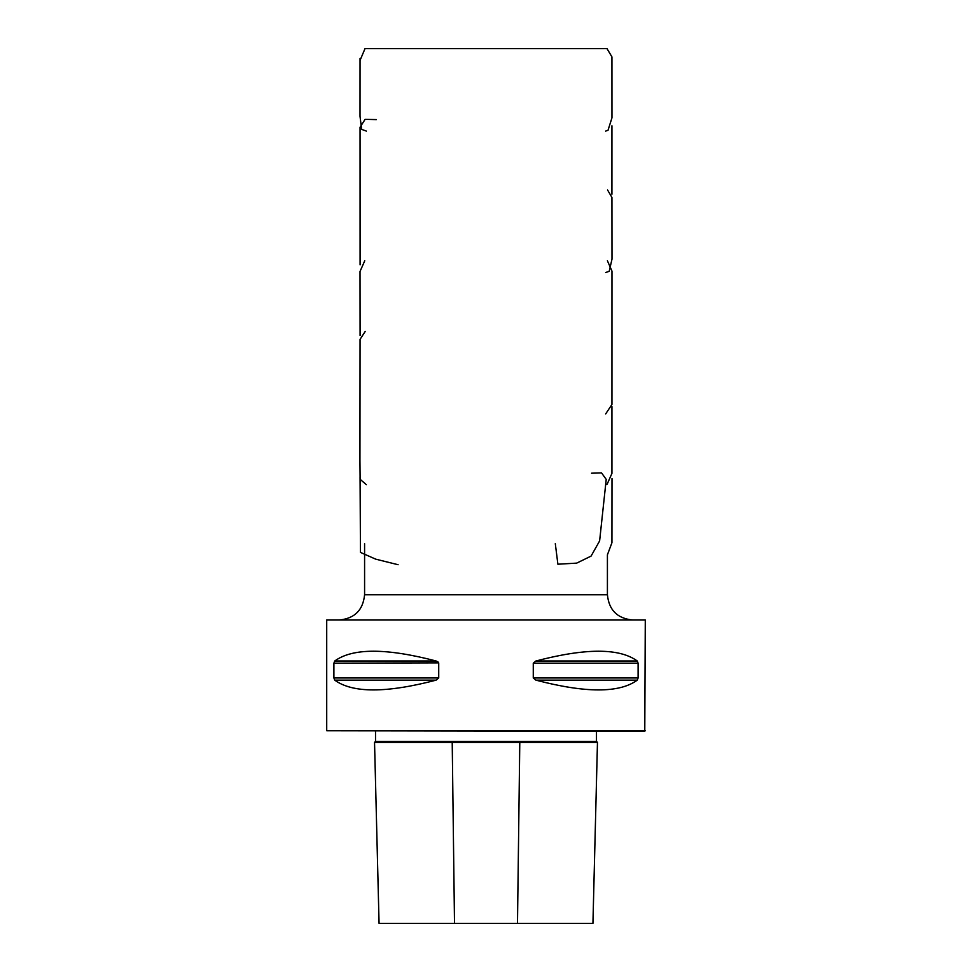 <?xml version="1.0" encoding="UTF-8"?>
<svg xmlns="http://www.w3.org/2000/svg" width="972" height="972" viewBox="0 0 972 972"><rect width="100%" height="100%" fill="white"/><g stroke="black" fill="none" stroke-linecap="round" stroke-linejoin="round"><path stroke-width="1.46" d="M454.507 923.4L592.932 923.4L597.464 742.377L374.536 742.377L379.068 923.4L454.507 923.4L452.211 742.377M565.461 742.377L567.757 742.377M572.387 742.377L582.799 742.377M592.847 742.377L596.772 742.377M379.068 923.4L374.536 742.377L375.52 741.369L596.48 741.369L597.464 742.377L592.932 923.4M411.217 742.377L416.186 742.377M432.078 742.377L450.85 742.377M461.493 742.377L475.004 742.377M479.366 742.377L487.993 742.377M498.053 742.377L499.426 742.377M513.532 742.377L519.157 742.377M535.839 742.377L562.752 742.377M391.886 742.377L394.377 742.377M398.581 742.377L399.99 742.377M487.968 742.377L484.032 742.377M326.714 730.75L644.776 731.248L645.287 620.002L326.714 620.002L326.714 730.75L645.287 730.75M334.733 680.145C352.569 693.17 386.358 693.17 436.1 680.145L438.724 677.958L438.724 663.183L436.1 660.996C386.358 647.972 352.569 647.972 334.733 660.996L333.894 663.183L333.894 677.958L334.733 680.145L436.1 680.145M535.9 680.145C585.642 693.17 619.431 693.17 637.268 680.145L638.106 677.958L638.106 663.183L637.268 660.996C619.431 647.972 585.642 647.972 535.9 660.996L533.276 663.183L533.276 677.958L535.9 680.145L637.268 680.145M334.733 660.996L436.1 660.996L437.971 661.871M438.676 662.855L333.894 663.183M364.585 543.676L364.585 594.718C363.091 610.076 354.659 618.508 339.301 620.002M376.322 119.617L365.12 119.325L360.053 127.223L360.09 264.821M555.304 543.676L557.892 564.21L576.675 563.128L591.073 556.106L599.615 540.942L606.224 479.403L601.547 472.914L591.535 473.194M360.041 60.361L360.053 58.478M517.493 923.4L519.789 742.377M637.268 660.996L535.9 660.996M638.106 663.183L533.276 663.183M638.106 677.958L533.276 677.958M438.724 677.958L333.894 677.958M364.585 594.718L607.415 594.718C608.909 610.076 617.342 618.508 632.699 620.002M375.52 741.369L375.52 731.248M596.48 741.369L596.48 731.248M607.415 594.718L607.415 554.818L611.935 542.728L611.995 478.576M611.923 194.242L611.935 125.789M605.653 131.086L608.022 130.284L611.959 117.831L611.935 56.898L606.978 48.6L365.022 48.6L360.041 60.398L360.017 116.312L361.633 129.361L366.347 131.086M601 48.624L371 48.624M368.23 48.636L603.77 48.636M365.217 331.464L360.053 339.313L359.944 460.728L360.114 479.33L366.347 484.663M605.653 484.663L607.16 484.153L611.935 473.413L611.935 406.636M360.065 476.705L360.454 552.412L375.678 559.143L398.107 564.72M364.767 260.739L360.017 271.492L360.09 335.68M605.653 413.951L611.947 404.474L611.971 271.091L607.391 260.739M605.653 272.525L609.189 271.322L611.995 259.16L611.935 197.413L607.573 190.038"/></g></svg>
